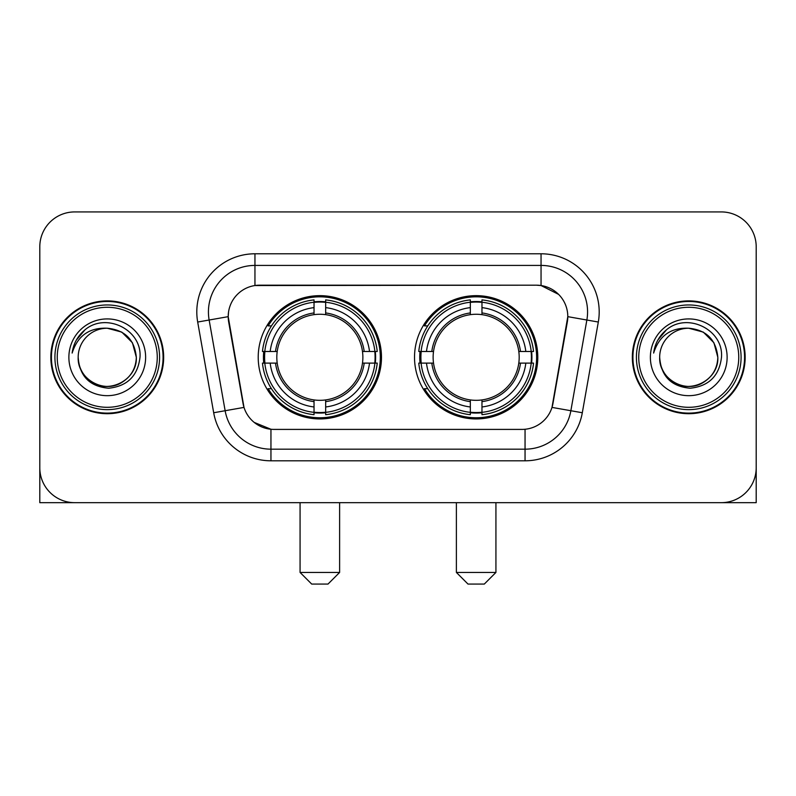 <?xml version="1.0" encoding="UTF-8"?>
<svg xmlns="http://www.w3.org/2000/svg" width="796" height="796" viewBox="0 0 796 796"><rect width="100%" height="100%" fill="white"/><g stroke="black" fill="none" stroke-linecap="round" stroke-linejoin="round"><path stroke-width="1.19" d="M414.517 357.295A61.64 61.64 0 0 0 476.157 418.935A61.64 61.64 0 0 0 537.788 357.295A61.64 61.64 0 0 0 476.157 295.654A61.64 61.64 0 0 0 414.517 357.295M258.212 357.295A61.64 61.64 0 0 0 319.843 418.935A61.64 61.64 0 0 0 381.483 357.295A61.64 61.64 0 0 0 319.843 295.654A61.64 61.64 0 0 0 258.212 357.295M228.203 316.589A31.402 31.402 0 0 0 228.681 322.042L243.039 403.453A31.402 31.402 0 0 0 273.963 429.402L522.037 429.402A31.402 31.402 0 0 0 552.961 403.453L567.319 322.042A31.402 31.402 0 0 0 536.395 285.187L259.605 285.187A31.402 31.402 0 0 0 228.203 316.589L228.551 311.942M263.745 363.115A56.407 56.407 0 0 1 263.745 351.484M420.049 363.115A56.407 56.407 0 0 1 420.049 351.484M50.845 357.295A56.407 56.407 0 0 0 107.251 413.701A56.407 56.407 0 0 0 163.658 357.295A56.407 56.407 0 0 0 107.251 300.888A56.407 56.407 0 0 0 50.845 357.295M632.342 357.295A56.407 56.407 0 0 0 688.749 413.701A56.407 56.407 0 0 0 745.155 357.295A56.407 56.407 0 0 0 688.749 300.888A56.407 56.407 0 0 0 632.342 357.295M254.949 253.785L541.051 253.785A58.148 58.148 0 0 1 598.313 322.032L582.314 412.746A58.148 58.148 0 0 1 525.052 460.804L270.948 460.804A58.148 58.148 0 0 1 213.686 412.746L197.687 322.032A58.148 58.148 0 0 1 254.949 253.785L254.949 265.416L541.051 265.416A46.516 46.516 0 0 1 586.861 320.022L570.861 410.726A46.516 46.516 0 0 1 525.052 449.173L270.948 449.173A46.516 46.516 0 0 1 225.139 410.726L209.139 320.022A46.516 46.516 0 0 1 254.949 265.416L254.949 285.535L536.395 285.187L541.051 285.535L558.593 294.381M522.037 429.402L273.963 429.402M270.948 460.804L270.948 429.253L254.183 422.397M586.861 320.022L567.797 316.659L551.996 407.403L570.861 410.726L586.861 320.022L598.313 322.032M213.686 412.746L244.004 407.403L228.203 316.659L209.139 320.022A46.516 46.516 0 0 1 208.433 311.942M552.961 403.453L552.772 404.438M243.228 404.438L243.039 403.453M756.2 246.81A34.885 34.885 0 0 0 721.315 211.925L74.685 211.925A34.885 34.885 0 0 0 39.8 246.81L39.8 467.779A34.885 34.885 0 0 0 74.685 502.664L721.315 502.664A34.885 34.885 0 0 0 756.2 467.779L756.2 246.81L756.2 502.664L621.298 502.664M39.8 246.81L39.8 502.664L174.702 502.664M721.315 211.925L74.685 211.925M74.685 502.664L721.315 502.664M157.26 357.295A50.009 50.009 0 0 0 107.251 307.286A50.009 50.009 0 0 0 57.242 357.295A50.009 50.009 0 0 0 107.251 407.303A50.009 50.009 0 0 0 157.26 357.295M159.588 357.295A52.337 52.337 0 0 0 107.251 304.958A52.337 52.337 0 0 0 54.914 357.295A52.337 52.337 0 0 0 107.251 409.632A52.337 52.337 0 0 0 159.588 357.295M163.081 357.295A55.819 55.819 0 0 0 107.251 301.475A55.819 55.819 0 0 0 51.432 357.295A55.819 55.819 0 0 0 107.251 413.114A55.819 55.819 0 0 0 163.081 357.295M136.325 357.295C134.604 339.633 124.912 329.942 107.251 328.221L121.788 332.111L132.434 342.758L136.325 357.295L132.434 342.758L121.788 332.111L107.251 328.221L121.788 332.111L132.434 342.758L136.325 357.295L132.434 342.758L121.788 332.111L107.251 328.221L121.788 332.111L132.434 342.758L136.325 357.295C137.32 378.796 110.833 394.08 92.714 382.478C83.421 376.657 78.575 368.259 78.177 357.295C79.57 376.259 89.749 386.567 108.724 388.229C127.35 386.219 137.778 375.911 139.996 357.295C142.156 329.604 105.868 312.002 84.963 329.833C77.67 335.932 73.391 343.673 72.138 353.066C77.62 335.753 89.331 327.464 107.251 328.221L121.788 332.111L132.434 342.758L136.325 357.295C137.32 378.796 110.833 394.08 92.714 382.478C83.421 376.657 78.575 368.259 78.177 357.295C77.192 378.796 103.669 394.08 121.788 382.478C131.091 376.657 135.937 368.259 136.325 357.295C135.937 368.259 131.091 376.657 121.788 382.478C103.669 394.08 77.192 378.796 78.177 357.295C78.575 368.259 83.421 376.657 92.714 382.478C110.833 394.08 137.32 378.796 136.325 357.295C137.32 378.796 110.833 394.08 92.714 382.478C83.421 376.657 78.575 368.259 78.177 357.295C78.575 368.259 83.421 376.657 92.714 382.478C110.833 394.08 137.32 378.796 136.325 357.295C135.937 368.259 131.091 376.657 121.788 382.478C103.669 394.08 77.192 378.796 78.177 357.295C77.192 378.796 103.669 394.08 121.788 382.478C131.091 376.657 135.937 368.259 136.325 357.295C135.937 368.259 131.091 376.657 121.788 382.478C103.669 394.08 77.192 378.796 78.177 357.295C78.575 368.259 83.421 376.657 92.714 382.478C110.833 394.08 137.32 378.796 136.325 357.295C135.937 368.259 131.091 376.657 121.788 382.478C103.669 394.08 77.192 378.796 78.177 357.295C78.575 368.259 83.421 376.657 92.714 382.478C110.833 394.08 137.32 378.796 136.325 357.295C137.32 378.796 110.833 394.08 92.714 382.478C83.421 376.657 78.575 368.259 78.177 357.295A29.074 29.074 0 0 1 107.251 328.221L121.788 332.111L132.434 342.758L136.325 357.295C137.489 379.861 108.475 394.856 90.764 381.244M68.874 357.295A38.377 38.377 0 0 0 107.251 395.672A38.377 38.377 0 0 0 145.628 357.295A38.377 38.377 0 0 0 107.251 318.917A38.377 38.377 0 0 0 68.874 357.295M84.953 329.842L76.376 340.041M75.849 341.026L76.615 339.623L75.849 341.026M327.992 584.075L311.704 584.075L300.072 572.443L339.613 572.443L327.992 584.075M325.663 412.348L325.663 414.686A57.68 57.68 0 0 0 377.234 363.115L374.896 363.115A55.362 55.362 0 0 1 325.663 412.348L325.663 406.965A50.009 50.009 0 0 0 369.513 363.115L362.478 363.115A43.034 43.034 0 0 0 325.663 314.659L325.663 302.241A55.362 55.362 0 0 1 374.896 351.484L377.234 351.484A57.68 57.68 0 0 0 325.663 299.903L325.663 302.241M264.799 363.115L262.461 363.115A57.68 57.68 0 0 0 314.032 414.686L314.032 412.348A55.362 55.362 0 0 1 264.799 363.115L270.182 363.115A50.009 50.009 0 0 0 314.032 406.965L314.032 399.93A43.034 43.034 0 0 0 362.478 363.115L364.2 363.115A44.735 44.735 0 0 1 325.663 401.652L325.663 406.965M314.032 302.241L314.032 299.903A57.68 57.68 0 0 0 262.461 351.484L264.799 351.484A55.362 55.362 0 0 1 314.032 302.241L314.032 307.624A50.009 50.009 0 0 0 270.182 351.484L277.207 351.484A43.034 43.034 0 0 0 314.032 399.93L314.032 401.652A44.735 44.735 0 0 1 275.496 363.115L270.182 363.115M264.909 363.115A55.242 55.242 0 0 1 264.909 351.484M325.663 302.361A55.242 55.242 0 0 0 314.032 302.361M374.787 351.484A55.242 55.242 0 0 1 374.787 363.115M374.896 351.484L369.513 351.484A50.009 50.009 0 0 0 325.663 307.624M369.513 363.115L374.896 363.115M314.032 406.965L314.032 412.348M362.478 351.484L369.513 351.484M325.663 400L325.663 401.652M314.032 399.93A43.034 43.034 0 0 1 277.207 363.115L275.496 363.115M325.663 412.228A55.242 55.242 0 0 1 314.032 412.228M270.182 351.484L264.799 351.484M314.032 314.589L314.032 307.624M325.663 314.659A43.034 43.034 0 0 0 277.207 351.484L275.496 351.484A44.735 44.735 0 0 1 314.032 312.937M325.663 314.589L325.663 312.937A44.735 44.735 0 0 1 364.2 351.484M271.456 325.892L268.162 325.892A60.476 60.476 0 0 1 380.319 357.295A60.476 60.476 0 0 1 268.162 388.697L271.456 388.697M484.296 584.075L468.008 584.075L456.387 572.443L495.928 572.443L484.296 584.075M481.968 412.348L481.968 414.686A57.68 57.68 0 0 0 533.539 363.115L531.201 363.115A55.362 55.362 0 0 1 481.968 412.348L481.968 406.965A50.009 50.009 0 0 0 525.818 363.115L518.793 363.115A43.034 43.034 0 0 0 481.968 314.659L481.968 302.241A55.362 55.362 0 0 1 531.201 351.484L533.539 351.484A57.68 57.68 0 0 0 481.968 299.903L481.968 302.241M421.104 363.115L418.766 363.115A57.68 57.68 0 0 0 470.337 414.686L470.337 412.348A55.362 55.362 0 0 1 421.104 363.115L426.487 363.115A50.009 50.009 0 0 0 470.337 406.965L470.337 399.93A43.034 43.034 0 0 0 518.793 363.115L520.504 363.115A44.735 44.735 0 0 1 481.968 401.652L481.968 406.965M470.337 302.241L470.337 299.903A57.68 57.68 0 0 0 418.766 351.484L421.104 351.484A55.362 55.362 0 0 1 470.337 302.241L470.337 307.624A50.009 50.009 0 0 0 426.487 351.484L433.522 351.484A43.034 43.034 0 0 0 470.337 399.93L470.337 401.652A44.735 44.735 0 0 1 431.8 363.115L426.487 363.115M421.213 363.115A55.242 55.242 0 0 1 421.213 351.484M481.968 302.361A55.242 55.242 0 0 0 470.337 302.361M531.091 351.484A55.242 55.242 0 0 1 531.091 363.115M531.201 351.484L525.818 351.484A50.009 50.009 0 0 0 481.968 307.624M525.818 363.115L531.201 363.115M470.337 406.965L470.337 412.348M518.793 351.484L525.818 351.484M481.968 400L481.968 401.652M470.337 399.93A43.034 43.034 0 0 1 433.522 363.115L431.8 363.115M481.968 412.228A55.242 55.242 0 0 1 470.337 412.228M426.487 351.484L421.104 351.484M470.337 314.589L470.337 307.624M481.968 314.659A43.034 43.034 0 0 0 433.522 351.484L431.8 351.484A44.735 44.735 0 0 1 470.337 312.937M481.968 314.589L481.968 312.937A44.735 44.735 0 0 1 520.504 351.484M427.76 325.892L424.467 325.892A60.476 60.476 0 0 1 536.623 357.295A60.476 60.476 0 0 1 424.467 388.697L427.76 388.697M738.758 357.295A50.009 50.009 0 0 0 688.749 307.286A50.009 50.009 0 0 0 638.74 357.295A50.009 50.009 0 0 0 688.749 407.303A50.009 50.009 0 0 0 738.758 357.295M741.086 357.295A52.337 52.337 0 0 0 688.749 304.958A52.337 52.337 0 0 0 636.412 357.295A52.337 52.337 0 0 0 688.749 409.632A52.337 52.337 0 0 0 741.086 357.295M744.568 357.295A55.819 55.819 0 0 0 688.749 301.475A55.819 55.819 0 0 0 632.919 357.295A55.819 55.819 0 0 0 688.749 413.114A55.819 55.819 0 0 0 744.568 357.295M659.675 357.295A29.074 29.074 0 0 1 688.749 328.221C706.4 329.942 716.092 339.633 717.823 357.295L713.922 342.758L703.286 332.111L688.749 328.221L703.286 332.111L713.922 342.758L717.823 357.295L713.922 342.758L703.286 332.111L688.749 328.221L703.286 332.111L713.922 342.758L717.823 357.295L713.922 342.758L703.286 332.111L688.749 328.221L703.286 332.111L713.922 342.758L717.823 357.295L713.922 342.758L703.286 332.111L688.749 328.221L703.286 332.111L713.922 342.758L717.823 357.295C718.808 378.796 692.331 394.08 674.212 382.478C664.909 376.657 660.063 368.259 659.675 357.295C661.068 376.259 671.247 386.567 690.222 388.229C708.848 386.219 719.266 375.911 721.494 357.295C723.654 329.604 687.366 312.002 666.451 329.833C659.158 335.932 654.889 343.673 653.635 353.066C659.118 335.753 670.819 327.464 688.749 328.221L703.286 332.111L713.922 342.758L717.823 357.295C718.808 378.796 692.331 394.08 674.212 382.478C664.909 376.657 660.063 368.259 659.675 357.295C658.68 378.796 685.167 394.08 703.286 382.478C712.579 376.657 717.425 368.259 717.823 357.295C717.425 368.259 712.579 376.657 703.286 382.478C685.167 394.08 658.68 378.796 659.675 357.295C660.063 368.259 664.909 376.657 674.212 382.478C692.331 394.08 718.808 378.796 717.823 357.295C718.808 378.796 692.331 394.08 674.212 382.478C664.909 376.657 660.063 368.259 659.675 357.295C660.063 368.259 664.909 376.657 674.212 382.478C692.331 394.08 718.808 378.796 717.823 357.295C717.425 368.259 712.579 376.657 703.286 382.478C685.167 394.08 658.68 378.796 659.675 357.295C658.68 378.796 685.167 394.08 703.286 382.478C712.579 376.657 717.425 368.259 717.823 357.295C718.808 378.796 692.331 394.08 674.212 382.478C664.909 376.657 660.063 368.259 659.675 357.295C658.68 378.796 685.167 394.08 703.286 382.478C712.579 376.657 717.425 368.259 717.823 357.295C718.808 378.796 692.331 394.08 674.212 382.478C664.909 376.657 660.063 368.259 659.675 357.295C660.063 368.259 664.909 376.657 674.212 382.478C692.331 394.08 718.808 378.796 717.823 357.295C718.987 379.861 689.963 394.856 672.262 381.244M650.372 357.295A38.377 38.377 0 0 0 688.749 395.672A38.377 38.377 0 0 0 727.126 357.295A38.377 38.377 0 0 0 688.749 318.917A38.377 38.377 0 0 0 650.372 357.295M666.441 329.842L657.874 340.041M657.337 341.026L658.113 339.623L657.337 341.026M541.051 253.785L541.051 285.535M525.052 429.253L525.052 460.804M197.687 322.032L209.139 320.022M570.861 410.726L582.314 412.746M325.663 399.93A43.034 43.034 0 0 0 362.478 363.115M314.032 412.756A55.76 55.76 0 0 0 325.663 412.756M375.304 363.115A55.76 55.76 0 0 0 375.304 351.484M325.663 301.833A55.76 55.76 0 0 0 314.032 301.833M481.968 399.93A43.034 43.034 0 0 0 518.793 363.115M470.337 412.756A55.76 55.76 0 0 0 481.968 412.756M531.609 363.115A55.76 55.76 0 0 0 531.609 351.484M481.968 301.833A55.76 55.76 0 0 0 470.337 301.833M339.613 502.664L339.613 572.443M300.072 502.664L300.072 572.443M495.928 502.664L495.928 572.443M456.387 502.664L456.387 572.443"/></g></svg>
